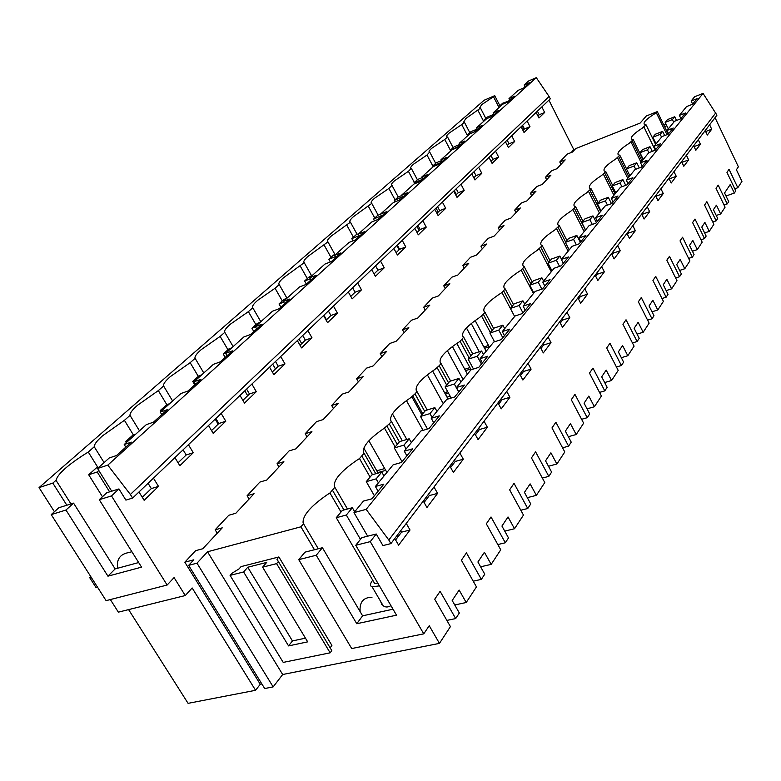 <?xml version="1.0" encoding="UTF-8"?>
<svg xmlns="http://www.w3.org/2000/svg" width="781" height="781" viewBox="0 0 781 781"><rect width="100%" height="100%" fill="white"/><g stroke="black" fill="none" stroke-linecap="round" stroke-linejoin="round"><path stroke-width="1.17" d="M97.557 468.483L111.722 491.2L118.956 488.935L125.907 500.113L132.614 498.063L550.283 98.855L549.082 96.502L130.368 494.48L107.788 465.134L97.557 468.483L109.291 457.93L116.467 455.557L131.335 442.134L124.199 444.526L125.8 447.132M148.068 483.293L151.319 488.584L142.279 497.292M107.788 465.134L536.293 77.651L528.63 80.97L524.158 84.983L529.596 82.64L523.729 87.931L518.262 90.284L508.997 98.621L514.513 96.248L508.382 101.784L502.827 104.156L493.143 112.874L498.747 110.482L492.333 116.271L486.69 118.673L476.547 127.791L482.238 125.38L475.522 131.452L469.791 133.863L459.16 143.411L464.949 140.99L457.9 147.355L452.082 149.776L440.933 159.802L446.81 157.362L439.41 164.039L433.494 166.48L421.789 177.014L427.763 174.554L419.993 181.573L413.979 184.033L401.668 195.094L407.741 192.634L399.56 200.014L393.448 202.484L380.484 214.14L386.663 211.661L378.043 219.441L371.824 221.921L358.167 234.202L364.434 231.723L355.345 239.933L349.029 242.422L334.6 255.387L340.975 252.898L331.369 261.576L324.945 264.066L309.686 277.782L316.178 275.283L306.006 284.469L299.474 286.959L283.318 301.486L289.907 298.996L279.129 308.729L272.491 311.219L255.348 326.634L262.045 324.144L250.594 334.483L243.848 336.962L225.631 353.344L232.445 350.874L220.252 361.867L213.398 364.336L194 381.782L200.922 379.322L187.928 391.056L180.958 393.497L160.261 412.104L167.29 409.683L153.408 422.209L146.34 424.63L124.199 444.526M183.086 449.827L186.2 454.972L178.068 462.801M160.261 412.104L161.794 414.643M215.859 418.499L218.846 423.507L211.534 430.556M194 381.782L195.465 384.242M246.601 389.114L249.471 393.995L242.881 400.341M225.631 353.344L227.037 355.745M275.498 361.496L278.251 366.25L272.325 371.961M255.348 326.634L256.705 328.977M302.706 335.488L305.351 340.135L300.021 345.27M283.318 301.486L284.616 303.77M328.371 310.955L330.919 315.495L326.116 320.122M309.686 277.782L310.945 280.008M352.612 287.789L355.082 292.211L350.767 296.37M334.6 255.387L335.81 257.564M375.563 265.852L377.936 270.177L374.06 273.916M358.167 234.202L359.328 236.331M397.304 245.068L399.599 249.295L396.123 252.654M380.484 214.14L381.616 216.21M417.942 225.348L420.168 229.487L417.054 232.484M401.668 195.094L402.762 197.124M437.555 206.604L439.703 210.645L436.93 213.33M421.789 177.014L422.843 178.995M456.211 188.768L458.301 192.731L455.831 195.113M440.933 159.802L441.958 161.745M473.989 171.781L476.019 175.657L473.823 177.775M459.16 143.411L460.155 145.315M490.946 155.575L492.909 159.373L490.976 161.237M476.547 127.791L477.513 129.656M509.036 143.831L507.123 140.111L509.046 143.821L507.338 145.461M493.143 112.874L494.08 114.7L491.044 116.818M522.606 125.311L524.461 128.963L522.977 130.398M508.997 98.621L509.905 100.407M537.406 111.166L539.222 114.748L537.933 115.988M524.158 84.983L525.047 86.74M499.049 107.563L493.494 96.727L481.623 104.713L479.7 107.924L480.51 108.11L485.802 118.38M536.117 112.396L538.949 117.999L544.66 112.474L539.222 114.748M541.848 106.909L544.66 112.474M536.293 77.651L549.082 96.502M493.494 96.727L494.724 95.653L484.161 100.232L39.05 487.608L52.815 483.107L56.007 480.305L70.964 503.94M480.51 108.11L465.73 118.605L463.68 122.061L464.392 122.236L461.737 124.579L449.114 133.112C446.869 135.093 446.146 136.333 446.947 136.841L447.552 137.007L444.77 139.448L431.737 148.292C429.296 150.44 428.535 151.778 429.433 152.315L427.012 155.019L413.549 164.176C410.894 166.519 410.074 167.974 411.099 168.53L408.414 171.322L394.483 180.821C391.584 183.389 390.715 184.96 391.877 185.546L388.899 188.436L374.49 198.296C371.317 201.098 370.389 202.806 371.707 203.411L353.471 216.649C350.083 219.646 349.058 221.482 350.415 222.175L331.378 235.95C327.805 239.103 326.653 241.085 327.932 241.885L308.105 256.275C304.336 259.604 303.038 261.733 304.229 262.67L283.562 277.714C279.578 281.228 278.134 283.523 279.217 284.596L275.058 288.248L257.632 300.353C253.425 304.073 251.804 306.542 252.78 307.773L248.387 311.639L230.219 324.3C225.758 328.235 223.952 330.91 224.801 332.315L220.135 336.406L201.166 349.673C196.431 353.852 194.41 356.741 195.113 358.333L190.164 362.677L170.336 376.608C165.308 381.04 163.053 384.164 163.59 385.98L158.328 390.598L137.563 405.232C132.194 409.957 129.685 413.344 130.036 415.394L124.423 420.315L102.643 435.73C96.912 440.777 94.12 444.457 94.247 446.771L88.263 452.023C68.572 464.265 57.823 473.686 56.007 480.305M494.724 95.653L499.889 105.738M261.869 683.951L260.268 684.263L255.572 690.297L188.084 703.349L128.601 609.61M167.124 585.037L106.109 600.648L51.224 514.611L65.975 510.032L107.944 576.173L141.546 567.143L99.275 499.703L111.498 495.915L167.124 585.037L174.085 577.589L185.253 595.552L118.37 612.148L110.355 599.564M54.416 511.731L39.05 487.608M366.699 368.076L356.644 378.805L363.136 376.667L348.873 391.964L342.322 394.093L331.671 405.456L338.28 403.338L323.158 419.563L316.49 421.662L305.195 433.719L311.912 431.629L295.853 448.86L289.068 450.94L277.05 463.758L283.894 461.698L266.799 480.032L259.897 482.072L247.108 495.72L254.059 493.709L235.833 513.263L228.813 515.245L215.166 529.811L217.235 533.218M247.108 495.72L249.09 499.039M277.05 463.758L278.963 466.989M305.195 433.719L307.021 436.882M331.671 405.456L333.438 408.531M368.896 440.787L386.907 472.437M356.644 378.805L358.342 381.802M384.477 428.076L395.137 446.947M392.413 413.832L406.813 439.478M655.601 144.397L646.014 124.745L644.188 124.13C643.28 122.07 647.322 118.282 656.323 112.747L657.299 111.615L646.307 115.988L640.137 123.076L575.675 148.605L572.463 152.051L567.113 154.16L559.782 161.989L565.18 159.871L556.96 168.686L551.513 170.814L545.411 177.326L550.898 175.188L542.307 184.404L536.772 186.542L530.387 193.356L535.971 191.208L526.98 200.854L521.347 203.001L514.669 210.128L520.341 207.98L510.93 218.084L505.209 220.242L498.21 227.71L503.97 225.543L494.1 236.135L488.281 238.303L480.94 246.142L486.797 243.975L476.439 255.094L470.523 257.261L462.811 265.491L468.766 263.324L457.881 275.01L451.857 277.177L443.754 285.826L449.807 283.659L438.346 295.96L432.235 298.127L423.692 307.236L429.853 305.068L417.776 318.033L411.558 320.2L402.547 329.807L408.824 327.649L396.074 341.326L389.739 343.474L380.24 353.627L381.87 356.556M406.442 400.614L423.038 430.351M402.547 329.807L404.128 332.677M427.373 374.841L443.257 403.65M423.692 307.236L425.225 310.047M447.347 350.63L463.055 379.468M456.817 343.445L471.109 369.784M443.754 285.826L445.229 288.57M466.452 327.932L479.29 351.733M475.151 320.561L489.472 347.223M462.811 265.491L464.246 268.176M480.94 246.142L482.326 248.768M498.21 227.71L499.557 230.288M514.669 210.128L515.987 212.657M530.387 193.356L531.666 195.826M545.411 177.326L546.651 179.747M548.926 100.153L573.742 149.493L571.253 152.529M527.107 121.006L529.987 126.678L524.031 132.458L521.112 126.737M511.692 135.738L514.659 141.527L508.421 147.56L505.424 141.732M495.564 151.153L498.62 157.059L492.089 163.385L488.994 157.43M478.665 167.3L481.809 173.333L474.965 179.962L471.783 173.88M460.956 184.238L464.187 190.388L457.012 197.349L453.732 191.14M442.349 202.015L445.697 208.302L438.151 215.605L434.763 209.269M422.804 220.701L426.25 227.125L418.313 234.817L414.818 228.325M402.225 240.363L405.788 246.933L397.431 255.036L393.819 248.407M380.542 261.088L384.232 267.815L375.407 276.357L371.668 269.572M357.659 282.966L361.476 289.849L352.153 298.869L348.287 291.928M333.467 306.084L337.421 313.132L327.561 322.68L323.549 315.563M307.86 330.558L311.97 337.782L301.525 347.896L297.346 340.604M280.711 356.517L284.977 363.917L273.887 374.655L269.552 367.177M251.863 384.076L256.305 391.671L244.512 403.094L239.992 395.43M221.169 413.422L225.797 421.213L213.223 433.387L208.517 425.508M188.436 444.711L193.268 452.716L179.845 465.71L174.924 457.617M153.447 478.148L158.504 486.378L144.134 500.289L138.989 491.971M111.498 495.915L118.956 488.935M185.253 595.552L192.155 587.947L255.572 690.297M260.268 684.263L184.833 562.183L195.621 550.673L202.767 548.75L222.243 527.849L215.166 529.811M559.782 161.989L560.983 164.371M130.368 494.48L132.614 498.063M715.045 117.658L738.387 166.812L736.405 169.76L741.95 181.426L737.82 187.723L734.794 188.797M737.82 187.723L729.044 169.311L726.955 172.376L735.77 190.857L734.325 193.063L726.008 196.002M716.255 215.478L720.648 213.955L725.08 207.18L716.021 188.338L718.217 185.136L727.228 203.909L728.712 201.635L724.563 192.995L730.235 184.501L734.325 193.063M343.952 509.973L332.403 490.117L334.844 487.276L334.346 486.348C333.516 479.905 340.946 471.246 356.663 460.39L359.485 458.564L361.788 455.889L364.063 453.234L363.526 452.404C362.355 446.595 369.315 438.502 384.389 428.134L389.26 423.878L391.388 421.398L390.812 420.656C389.358 415.414 395.869 407.828 410.367 397.92L415.004 393.888L416.995 391.564L416.39 390.9C414.682 386.156 420.803 379.039 434.744 369.55L439.176 365.733L441.05 363.536L440.416 362.96C438.492 358.664 444.252 351.967 457.686 342.869L460.126 341.317L463.68 337.177L463.026 336.66C460.907 332.774 466.335 326.468 479.3 317.721L483.351 314.265L485.011 312.322L484.337 311.863C482.062 308.358 487.178 302.393 499.703 293.988L501.988 292.553L505.151 288.853L504.458 288.453C502.037 285.28 506.889 279.647 518.994 271.544L521.2 270.158L524.207 266.663L523.446 266.282C520.995 263.382 525.603 258.062 537.26 250.301L542.248 245.644L541.282 245.175C539.134 242.442 543.566 237.434 554.578 230.151L559.362 225.709L558.21 225.172C556.326 222.595 560.602 217.879 571.028 211.016L575.617 206.77L574.308 206.184C572.649 203.763 576.768 199.301 586.668 192.819L591.071 188.758L589.635 188.143C588.161 185.858 592.135 181.641 601.555 175.5L605.792 171.605L604.23 170.98C602.932 168.813 606.769 164.82 615.75 158.992L619.831 155.263L618.162 154.628C617 152.568 620.71 148.78 629.291 143.245L633.225 139.653L631.468 139.028C630.433 137.085 634.016 133.473 642.226 128.191L646.014 124.745M380.24 353.627L386.615 351.47L373.142 365.928L366.699 368.066M188.631 565.366L264.691 688.53L273.165 686.889L196.988 563.169L188.631 565.366L193.815 559.801L184.833 562.183M196.988 563.169L207.521 551.777L300.91 526.814L303.516 523.768L303.087 522.714C302.628 515.567 310.604 506.293 326.995 494.89L329.943 492.987L332.403 490.117M406.257 523.416L410.015 530.006L398.603 545.167L394.766 538.509M657.299 111.615L668.233 134.176L673.232 128.035L667.023 130.447L674.559 121.24L680.7 118.839L685.454 112.991L679.363 115.393L686.558 106.597L692.591 104.215L697.13 98.621L691.146 101.003L694.612 96.766L703.056 93.408L716.948 115.158L390.89 543.615L382.934 545.587L376.237 533.999L370.282 541.623L423.751 633.84L429.228 625.708L439.449 643.378L450.422 626.616L434.705 599.222L440.113 591.324L455.694 618.572L446.859 620.407M454.747 604.963L466.218 602.502L459.15 590.065L452.189 600.482L459.335 613.007L455.694 618.572M466.218 602.502L476.449 586.882L461.405 560.231L466.442 552.87L481.36 579.375L473.237 581.191M480.608 566.801L491.181 564.38L484.405 552.274L477.913 561.998L484.757 574.181L481.36 579.375M491.181 564.38L500.738 549.785L486.319 523.836L491.024 516.963L505.327 542.775L497.829 544.552M504.741 531.109L514.513 528.747L508.021 516.954L501.939 526.052L508.509 537.914L505.327 542.775M514.513 528.747L523.465 515.079L509.622 489.804L514.035 483.361L527.761 508.509L520.81 510.237M527.312 497.663L536.371 495.359L530.133 483.869L524.442 492.391L530.748 503.96L527.761 508.509M536.371 495.359L544.777 482.541L531.461 457.9L535.6 451.848L548.809 476.371L542.346 478.05M548.467 466.247L556.902 464.012L550.898 452.814L545.548 460.819L551.611 472.095L548.809 476.371M556.902 464.012L564.79 451.965L551.982 427.929L555.877 422.248L568.597 446.156L562.574 447.796M568.334 436.696L576.202 434.529L570.423 423.605L565.385 431.141L571.223 442.134L568.597 446.156M576.202 434.529L583.641 423.175L571.292 399.735L574.953 394.376L587.224 417.708L581.591 419.29M587.039 408.844L594.4 406.755L588.815 396.084L584.071 403.181L589.704 413.92L587.224 417.708M594.4 406.755L601.409 396.035L589.489 373.142L592.955 368.095L604.797 390.881L599.525 392.404M604.67 382.553L611.572 380.523L606.183 370.106L601.692 376.813L607.14 387.298L604.797 390.881M611.572 380.523L618.201 370.399L606.681 348.043L609.951 343.259L621.393 365.518L616.453 367.002M621.325 357.688L627.807 355.726L622.594 345.544L618.357 351.889L623.609 362.14L621.393 365.518M627.807 355.726L634.084 346.149L622.935 324.291L626.03 319.771L637.111 341.531L632.454 342.957M637.081 334.141L643.183 332.247L638.136 322.299L634.113 328.303L639.209 338.319L637.111 341.531M643.183 332.247L649.128 323.168L638.341 301.798L641.279 297.512L651.998 318.785L647.615 320.161M652.008 311.804L657.768 309.989L652.877 300.246L649.06 305.947L653.99 315.749L651.998 318.785M657.768 309.989L663.411 301.368L652.945 280.457L655.737 276.386L666.134 297.2L661.995 298.537M666.173 290.6L671.611 288.843L666.867 279.315L663.245 284.733L668.028 294.32L666.134 297.2M671.611 288.843L676.971 280.652L666.828 260.19L669.473 256.324L679.568 276.689L675.653 277.977M679.626 270.441L684.771 268.742L680.173 259.409L676.727 264.564L681.364 273.946L679.568 276.689M684.771 268.742L689.877 260.942L680.026 240.909L682.545 237.229L692.347 257.174L688.637 258.413M692.435 251.238L697.306 249.598L692.835 240.46L689.555 245.371L694.055 254.557L692.347 257.174M697.306 249.598L702.168 242.169L692.601 222.556L695.002 219.041L704.521 238.576L701.006 239.777M704.628 232.943L709.255 231.361L704.901 222.409L701.777 227.086L706.151 236.087L704.521 238.576M709.255 231.361L713.893 224.274L704.579 205.052L706.873 201.693L716.138 220.847L712.789 221.999M720.648 213.955L716.421 205.178L713.434 209.65L717.69 218.465L716.138 220.847M709.607 124.804L711.706 129.207L707.322 135.035L705.194 130.593M698.273 139.701L700.42 144.192L695.832 150.294L693.655 145.764M686.401 155.292L688.617 159.88L683.814 166.265L681.569 161.647M673.964 171.635L676.248 176.321L671.211 183.008L668.907 178.293M660.931 188.768L663.274 193.551L657.983 200.58L655.61 195.758M647.234 206.77L649.646 211.651L644.091 219.041L641.64 214.111M632.835 225.689L635.324 230.688L629.476 238.459L626.948 233.421M617.673 245.615L620.241 250.721L614.081 258.911L611.474 253.757M601.692 266.614L604.348 271.837L597.836 280.477L595.151 275.205M584.813 288.785L587.566 294.134L580.683 303.272L577.901 297.864M566.977 312.224L569.818 317.711L562.545 327.376L559.655 321.84M548.077 337.05L551.025 342.674L543.312 352.914L540.325 347.252M528.034 363.39L531.1 369.149L522.899 380.035L519.795 374.216M506.732 391.379L509.915 397.285L501.197 408.873L497.966 402.898M484.054 421.184L487.364 427.246L478.07 439.596L474.711 433.465M459.853 452.98L463.309 459.208L453.37 472.407L449.866 466.111M433.982 486.983L437.585 493.377L426.943 507.513L423.282 501.041M656.323 112.747L666.945 134.664M669.463 179.259L668.956 178.224M655.249 150.157L643.993 127.108M705.253 130.525L705.663 131.569M705.712 131.501L711.706 129.207M691.146 101.003L692.649 104.146M663.83 125.097L666.056 124.228M664.582 126.659L666.808 125.79M715.835 112.815L388.811 540.003L366.152 509.368L353.988 512.619L367.656 536.186L376.237 533.999M390.89 543.615L388.811 540.003M353.988 512.619L363.429 501.099L371.941 498.795L383.842 484.152L375.397 486.485L393.146 464.822L401.473 462.45L412.553 448.821L404.294 451.203L420.852 431.005L428.994 428.593L439.332 415.873L431.258 418.294L446.722 399.413L454.688 396.963L464.363 385.062L456.465 387.522L470.953 369.833L478.743 367.363L487.813 356.204L480.081 358.684L493.68 342.078L501.314 339.598L509.827 329.113L502.261 331.603L515.05 315.993L522.518 313.493L530.533 303.633L523.124 306.132L535.18 291.42L542.492 288.921L550.049 279.627L542.795 282.126L554.168 268.234L561.334 265.735L568.47 256.959L561.354 259.458L572.112 246.327L579.131 243.838L585.877 235.53L578.916 238.02L589.099 225.592L595.981 223.102L602.376 215.234L595.542 217.714L605.197 205.93L611.943 203.46L618.005 195.992L611.318 198.462L620.475 187.274L627.094 184.814L632.854 177.717L626.294 180.177L635.002 169.545L641.494 167.085L646.98 160.339L640.537 162.79L648.826 152.666L655.2 150.225L660.423 143.802L654.097 146.232L661.995 136.587L668.253 134.166M703.056 93.408L366.152 509.368M400.721 530.689L401.551 532.144L395.606 539.964M375.397 486.485L378.102 491.21M428.505 494.168L429.306 495.584L424.083 502.456M404.294 451.203L406.881 455.792M454.444 460.087L455.216 461.464L450.637 467.487M431.258 418.294L433.728 422.755M478.714 428.203L479.446 429.54L475.444 434.812M456.465 387.522L458.837 391.867M501.47 398.3L502.173 399.608L498.678 404.207M480.081 358.684L482.365 362.911M522.84 370.223L523.514 371.492L520.478 375.495M502.261 331.603L504.458 335.723M542.961 343.786L543.605 345.026L540.979 348.492M523.124 306.132L525.242 310.145M561.92 318.863L562.554 320.073L560.289 323.051M542.795 282.126L544.835 286.041M579.834 295.325L580.449 296.507L578.516 299.055M561.354 259.458L563.326 263.275M596.782 273.057L597.367 274.209L595.737 276.367M578.916 238.02L580.82 241.759M612.841 251.96L613.407 253.083L612.04 254.879M595.542 217.714L597.387 221.365M628.07 231.947L628.627 233.05L627.504 234.525M611.318 198.462L613.095 202.035M642.538 212.93L643.075 214.004L642.177 215.195M626.294 180.177L628.022 183.672M656.304 194.84L656.821 195.894L656.128 196.812M640.537 162.79L642.216 166.207M669.415 177.619L669.922 178.644L669.405 179.327M654.097 146.232L655.728 149.581M681.92 161.189L682.057 162.653M667.023 130.447L668.604 133.727M693.85 145.51L694.133 146.76M679.363 115.393L680.905 118.595M288.56 645.907L307.685 641.855L262.601 567.162L276.591 563.628L278.378 561.529L276.943 559.216L278.885 556.951L241.056 566.615L239.074 568.861L231.908 573.313L230.073 575.382L243.613 571.965L288.56 645.907L292.445 640.937L305.449 638.155M230.073 575.382L283.22 662.405L330.138 652.818L331.798 650.583L278.378 561.529M276.591 563.628L330.138 652.818M330.138 647.81L331.905 645.438L278.885 556.951M262.601 567.162L266.692 562.418L247.753 567.24L243.613 571.965M247.753 567.24L292.445 640.937M124.677 540.227L125.399 541.389M372.742 580.234L372.078 581.064C369.911 584.09 369.93 586.023 372.127 586.863L379.41 585.857M380.005 600.335L383.168 605.744C385.521 607.452 388.108 607.413 390.939 605.626M131.862 551.698L129.168 552.509C120.303 553.846 116.428 559.098 117.54 568.275M135.054 556.785L136.851 559.645M88.263 452.023L97.898 467.487M104.088 462.606L94.247 446.771M372 597.26C363.302 597.358 359.348 602.171 360.148 611.669M381.626 604.299L382.241 604.162L381.626 604.299M377.701 582.929L374.724 583.622L336.26 517.715L346.325 515.03L352.358 507.709L342.332 510.413L336.26 517.715M51.224 514.611L58.848 507.728L66.844 505.229L52.815 483.107M341.014 512.004L329.943 492.987M318.287 548.77L303.516 523.768M207.521 551.777L282.673 674.511L273.165 686.889M300.91 526.814L314.47 549.736L322.426 547.715L362.599 615.828L393.019 609.19M401.551 532.144L410.015 530.006M151.319 488.584L158.504 486.378M282.673 674.511L439.449 643.378M370.282 541.623L355.755 545.284L396.504 615.174L356.771 623.726L316.237 555.242L298.752 559.645L305.01 552.147L314.47 549.736M355.755 545.284L361.779 537.689L367.656 536.186M423.751 633.84L351.714 648.552L298.752 559.645M356.771 623.726L362.599 615.828M316.237 555.242L322.426 547.715M66.844 505.229L73.56 503.13L115.149 568.919L138.667 562.545M99.275 499.703L106.763 492.752L111.722 491.2M107.944 576.173L115.149 568.919M65.975 510.032L73.56 503.13M186.2 454.972L193.268 452.716M124.423 420.315L133.444 435.037M477.962 110.346L483.664 121.387M469.84 132.711L464.392 122.236M524.461 128.963L529.987 126.678M694.329 146.506L700.42 144.192M727.228 203.909L724.046 205.022M643.066 159.695L633.225 139.653M461.737 124.579L467.594 135.835M453.146 147.687L447.552 137.007M509.046 143.821L514.659 141.527M640.996 162.223L631.107 142.122M682.409 162.204L688.617 159.88M626.547 168.833L619.831 155.263M444.77 139.448L450.793 150.938M435.691 163.356L429.931 152.461M492.909 159.373L498.62 157.059M627.778 178.361L617.615 157.84M669.922 178.644L676.248 176.321M612.704 185.458L605.792 171.605M427.012 155.019L432.801 165.943M417.405 179.767L411.47 168.647M476.019 175.657L481.809 173.333M613.934 195.26L603.469 174.319M656.821 195.894L663.274 193.551M598.197 202.904L591.071 188.758M408.414 171.322L414.369 182.481M398.222 196.978L392.111 185.624M458.301 192.731L464.187 190.388M599.418 212.988L588.63 191.599M643.075 214.004L649.646 211.651M582.948 221.218L575.617 206.77M388.899 188.436L395.049 199.829M378.17 215.185L371.785 203.441M439.703 210.645L445.697 208.302M584.159 231.615L573.049 209.757M628.627 233.05L635.324 230.688M566.928 240.48L559.362 225.709M368.417 206.399L374.753 218.036M357.112 234.339L350.415 222.175M420.168 229.487L426.25 227.125M568.129 251.189L556.658 228.853M488.525 345.475L483.878 346.989M613.407 253.083L620.241 250.721M550.058 260.747L542.248 245.644M346.871 225.279L353.422 237.18M334.951 254.518L327.932 241.885M399.599 249.295L405.788 246.933M551.24 271.808L539.407 248.954M469.928 367.607L464.754 369.257M486.172 351.255L471.265 323.539M597.367 274.209L604.348 271.837M532.281 282.117L524.207 266.663M324.193 245.166L330.978 257.33M311.609 275.791L304.229 262.67M377.936 270.177L384.232 267.815M533.443 293.539L521.2 270.158M447.708 391.711L444.574 392.677M467.409 374.148L452.404 346.539M580.449 296.507L587.566 294.134M513.517 304.678L505.151 288.853M300.295 266.116L307.304 278.563M286.969 298.205L279.217 284.596M355.082 292.211L361.476 289.849M514.64 316.5L501.988 292.553M448.05 399.003L432.635 370.965M562.554 320.073L569.818 317.711M493.67 328.528L485.011 312.322M275.058 288.248L282.331 300.988M260.815 321.713L252.78 307.773M330.919 315.495L337.421 313.132M490.37 332.501L481.662 316.227M421.867 414.828L411.899 396.924M543.605 345.026L551.025 342.674M472.71 353.871L463.68 337.177M248.387 311.639L255.924 324.681M233.138 346.598L224.801 332.315M305.351 340.135L311.97 337.782M469.156 357.991L460.126 341.317M384.701 468.561L376.784 470.806M523.514 371.492L531.1 369.149M450.637 381.05L441.05 363.536M220.135 336.406L227.964 349.771M203.792 372.976L195.113 358.333M278.251 366.25L284.977 363.917M446.654 385.033L437.272 367.939M378.092 473.091L363.809 448.06M502.173 399.608L509.915 397.285M427.217 409.966L416.995 391.564M190.164 362.677L198.306 376.383M172.621 400.995L163.59 385.98M249.471 393.995L256.305 391.671M422.736 413.784L412.983 396.24M479.446 429.54L487.364 427.246M402.313 440.796L391.388 421.398M158.328 390.598L166.802 404.656L160.251 410.533L163.112 409.547M139.457 430.809L130.036 415.394M218.846 423.507L225.797 421.213M397.265 444.399L387.103 426.387M455.216 461.464L463.309 459.208M375.778 473.745L364.063 453.234M370.087 477.064L359.485 458.564M429.306 495.584L437.585 493.377M380.864 601.79L380.308 601.917M347.467 509.027L334.844 487.276M668.311 128.875L665.178 122.402L672.392 119.571L674.725 116.74L667.53 119.571L665.178 122.402M676.531 120.479L674.725 116.74M673.71 122.295L672.392 119.571M500.094 106.616L499.723 105.884L501.978 104.918M509.456 100.808L502.72 103.199L499.723 105.884M509.251 100.398L507.113 102.331M524.031 129.382L522.167 125.731M656.079 143.811L652.857 137.202L660.209 134.352L662.649 131.393L655.327 134.234L652.857 137.202M664.67 135.552L662.649 131.393M661.556 137.124L660.209 134.352M484.474 120.664L484.093 119.913L486.387 118.946M493.856 114.29L487.217 117.111L484.093 119.913M643.28 159.431L639.971 152.695L647.449 149.825L650.007 146.721L642.558 149.591L639.971 152.695M652.272 151.348L650.007 146.721M648.845 152.656L647.449 149.825M468.151 135.338L467.751 134.576L474.506 131.735L477.289 129.226M477.191 129.041L471.031 131.638L467.751 134.576M629.876 175.793L626.469 168.921L634.084 166.031L636.769 162.78L629.183 165.66L626.469 168.921M639.297 167.915L636.769 162.78M635.695 169.282L634.084 166.031M451.067 150.694L450.657 149.913L457.52 147.053L459.931 144.885M459.726 144.485L454.083 146.838L450.657 149.913M615.818 192.966L612.314 185.937L620.065 183.027L622.887 179.62L615.155 182.52L612.314 185.937M625.718 185.322L622.887 179.62M621.92 186.737L620.065 183.027M433.182 166.773L432.762 165.982L439.723 163.102L441.724 161.296M441.392 160.671L436.354 162.76L432.762 165.982M456.358 194.596L454.259 190.632M601.058 210.977L597.445 203.802L605.343 200.883L608.301 197.3L600.433 200.219L597.445 203.802M611.474 203.626L608.301 197.3M607.462 205.1L605.343 200.883M414.516 183.808L413.989 182.822L421.066 179.933L422.609 178.537M422.13 177.648L417.757 179.445L413.989 182.822M438.209 212.09L436.052 208.039M585.545 229.926L581.816 222.585L589.87 219.656L592.984 215.888L584.959 218.817L581.816 222.585M612.431 254.372L611.865 253.239M596.381 222.614L592.984 215.888M592.291 224.44L589.87 219.656M395.02 201.849L394.288 200.502L402.508 196.666M401.873 195.484L398.242 196.958L394.288 200.502M419.163 230.454L416.927 226.314M569.212 249.861L565.366 242.354L573.576 239.416L576.847 235.452L568.675 238.381L565.366 242.354M596.928 274.795L596.333 273.643M580.361 242.325L576.847 235.452M576.339 244.824L573.576 239.416M484.581 348.306L489.238 346.793M486.016 350.962L486.543 350.796M374.538 220.838L373.582 219.09L381.353 215.741M380.542 214.228L377.74 215.351L373.582 219.09M399.14 249.744L396.846 245.507M552.001 270.87L548.028 263.197L556.394 260.258L559.85 256.061L551.513 259.009L548.028 263.197M561.5 259.272L559.85 256.061M559.547 266.36L556.394 260.258M465.515 370.653L470.689 369.013M467.048 373.484L468.278 373.093M353.012 240.851L351.801 238.635L359.026 235.784M358.723 233.695L356.175 234.71L351.801 238.635M533.833 293.051L529.723 285.192L538.255 282.253L541.907 277.821L533.403 280.769L529.723 285.192M543.615 281.111L541.907 277.821M541.848 289.136L538.255 282.253M445.395 394.161L448.519 393.194M447.044 397.168L450.168 396.211M330.363 261.967L328.84 259.243L335.332 256.715M336.045 254.089L333.458 255.104L328.84 259.243M514.269 303.77L510.374 308.446L519.082 305.508L522.938 300.822L514.269 303.77M524.715 304.19L522.938 300.822M541.428 347.896L540.774 346.647M522.987 312.917L519.082 305.508M326.497 319.761L323.93 315.202M306.386 284.118L304.619 280.984L310.272 278.807M312.127 275.595L309.491 276.611L304.619 280.984M494.558 341.795L489.892 333.067L498.776 330.138L502.866 325.179L494.022 328.108L489.892 333.067M504.702 328.625L502.866 325.179M521.942 373.562L521.259 372.293M502.827 337.734L498.776 330.138M301.7 343.65L299.035 338.993M280.857 307.167L279.022 303.955L283.708 302.179M286.852 298.313L284.177 299.328L279.022 303.955M473.501 369.022L468.161 359.182L477.23 356.273L481.574 351.001L472.544 353.92L468.161 359.182M483.478 354.535L481.574 351.001M501.275 400.79L500.572 399.481M481.438 364.053L477.23 356.273M377.819 472.603L385.726 470.367M383.569 475.238L384.926 474.858M275.468 368.935L272.706 364.161M253.835 331.554L251.931 328.264L255.524 326.936M260.102 322.358L257.388 323.363L251.931 328.264M451.184 398.046L445.082 386.927L454.327 384.037L458.955 378.434L449.739 381.333L445.082 386.927M460.936 382.065L458.955 378.434M479.319 429.706L478.587 428.369M458.701 392.023L454.327 384.037M247.675 395.723L244.804 390.832M225.192 357.415L223.21 354.037L225.973 353.032M231.762 347.838L228.999 348.843L223.21 354.037M427.5 429.033L420.5 416.468L429.95 413.608L434.88 407.633L425.469 410.503L420.5 416.468M436.94 411.362L434.88 407.633M432.03 417.347L429.95 413.608M218.172 424.161L215.185 419.143M194.772 384.877L192.712 381.411L195.523 380.415M201.664 374.89L198.862 375.886L192.712 381.411M424.659 501.705L423.858 500.289M402.069 461.717L394.298 447.962L403.943 445.15L409.195 438.776L399.589 441.597L394.298 447.962M411.343 442.602L409.195 438.776M406.11 448.997L403.943 445.15M160.876 411.558L160.251 410.533M166.802 404.656L169.653 403.67M397.968 536.859L397.129 535.405M374.392 495.779L366.279 481.643L376.13 478.88L381.753 472.056L371.941 474.828L366.279 481.643M383.998 475.99L381.753 472.056M378.394 482.834L376.13 478.88M126.307 442.632L125.653 441.587L128.553 440.611M135.533 434.334L132.643 435.31L125.653 441.587M354.701 511.76L352.358 507.709M360.461 539.349L346.325 515.03M102.457 496.745L88.692 474.76L97.215 471.988L98.826 470.523M99.099 467.087L96.17 468.044L88.692 474.76M109.613 491.864L97.215 471.988M90.781 576.622L89.727 577.676L91.201 577.276M97.508 587.156L96.034 587.546L89.727 577.676M632.171 140.883L642.041 160.954M618.728 156.542L628.871 177.023M604.64 172.952L615.086 193.864M589.87 190.173L600.618 211.524M574.347 208.254L585.428 230.073M558.024 227.271L565.61 242.061M540.842 247.294L548.672 262.426M522.714 268.4L530.816 283.884M503.589 290.698L511.965 306.542M483.351 314.265L492.03 330.5M461.922 339.237L470.923 355.872M439.176 365.733L448.528 382.788M415.004 393.888L424.727 411.392M389.26 423.878L399.384 441.851M361.788 455.889L372.527 474.663M383.168 605.744L372.127 586.863"/></g></svg>
